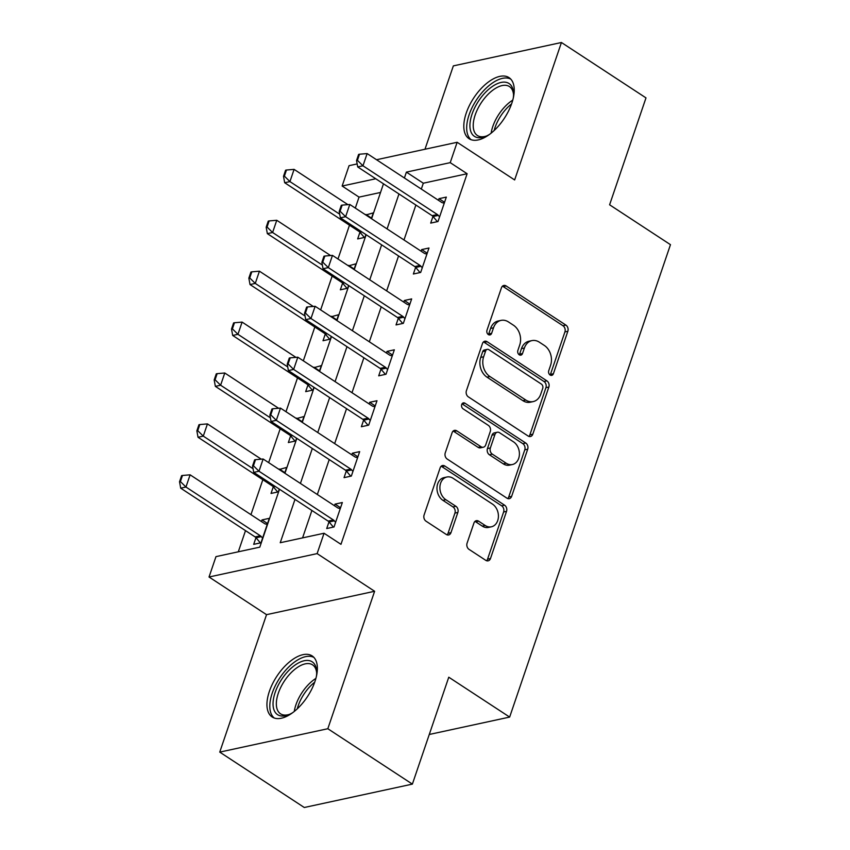 <?xml version="1.0" encoding="UTF-8"?>
<svg xmlns="http://www.w3.org/2000/svg" width="850" height="850" viewBox="0 0 850 850"><rect width="100%" height="100%" fill="white"/><g stroke="black" fill="none" stroke-linecap="round" stroke-linejoin="round"><path stroke-width="1.27" d="M550.109 375.02A3.219 2.476 77.8 0 0 551.746 375.36A3.219 2.476 77.8 0 0 553.382 373.745L567.843 331.266A4.59 3.538 77.8 0 0 565.888 325.093L506.132 285.951A4.59 3.538 77.8 0 0 503.795 285.462A4.59 3.538 77.8 0 0 501.447 287.778L486.986 330.246A3.219 2.476 77.8 0 0 488.357 334.571A3.219 2.476 77.8 0 0 489.993 334.911A3.219 2.476 77.8 0 0 491.64 333.296L493.51 327.792A14.694 11.305 77.8 0 1 501.022 320.386A14.694 11.305 77.8 0 1 508.491 321.959L513.464 325.221A14.694 11.305 77.8 0 1 519.733 344.973L517.862 350.476A3.219 2.476 77.8 0 0 519.233 354.79A3.219 2.476 77.8 0 0 520.869 355.141A3.219 2.476 77.8 0 0 522.516 353.515L524.386 348.022A14.694 11.305 77.8 0 1 531.898 340.616A14.694 11.305 77.8 0 1 539.357 342.189L544.34 345.451A14.694 11.305 77.8 0 1 550.609 365.203L548.739 370.696A3.219 2.476 77.8 0 0 550.109 375.02M550.141 375.041A3.219 2.476 77.8 0 0 550.46 374.372L564.921 331.904A4.59 3.538 77.8 0 0 562.966 325.731L503.211 286.588A4.59 3.538 77.8 0 0 502.424 286.195M488.399 334.592A3.219 2.476 77.8 0 0 488.718 333.922L490.588 328.429L493.51 327.792M519.265 354.811A3.219 2.476 77.8 0 0 519.594 354.152L521.464 348.649L524.386 348.022M314.936 681.53A36.497 18.371 -56.8 0 0 312.152 655.924A36.497 18.371 -56.8 0 0 269.365 691.39A36.497 18.371 -56.8 0 0 272.159 716.986A36.497 18.371 -56.8 0 0 314.936 681.53M511.806 103.222A36.497 18.371 -56.8 0 0 509.022 77.626A36.497 18.371 -56.8 0 0 466.236 113.093A36.497 18.371 -56.8 0 0 469.03 138.688A36.497 18.371 -56.8 0 0 511.806 103.222M467.075 543.192A4.59 3.538 77.8 0 0 469.03 549.366L485.796 560.352A4.59 3.538 77.8 0 0 488.134 560.841A4.59 3.538 77.8 0 0 490.482 558.524L506.536 511.349A4.59 3.538 77.8 0 0 504.581 505.187L444.826 466.034A4.59 3.538 77.8 0 0 442.489 465.545A4.59 3.538 77.8 0 0 440.141 467.861L424.086 515.026A4.59 3.538 77.8 0 0 426.041 521.199L446.293 534.469A4.59 3.538 77.8 0 0 448.63 534.958A4.59 3.538 77.8 0 0 450.978 532.642L457.853 512.454A4.59 3.538 77.8 0 0 455.887 506.281L445.846 499.704A12.283 9.456 77.8 0 1 439.907 486.997A12.283 9.456 77.8 0 1 446.888 477.009A12.283 9.456 77.8 0 1 453.124 478.316L492.469 504.092A12.283 9.456 77.8 0 1 498.408 516.8A12.283 9.456 77.8 0 1 491.428 526.788A12.283 9.456 77.8 0 1 485.18 525.481L478.624 521.178A4.59 3.538 77.8 0 0 476.297 520.689A4.59 3.538 77.8 0 0 473.949 523.005L467.075 543.192M412.377 784.114L304.289 807.5L219.746 752.112L327.824 728.726L412.377 784.114L448.768 677.206L509.649 717.081L670.469 244.673L609.599 204.797L645.989 97.888L561.436 42.5L514.643 179.945L457.151 142.279L450.224 162.648L467.128 173.729L340.967 544.329L324.052 533.247L317.124 553.605L209.036 577.001L215.974 556.633L259.792 547.156L279.501 489.249M327.824 728.726L374.616 591.271L317.124 553.605M528.126 436.029A4.59 3.538 77.8 0 0 530.453 436.517A4.59 3.538 77.8 0 0 532.801 434.201L548.856 387.037A4.59 3.538 77.8 0 0 546.901 380.864L487.146 341.721A4.59 3.538 77.8 0 0 484.819 341.222A4.59 3.538 77.8 0 0 482.471 343.538L466.406 390.713A4.59 3.538 77.8 0 0 468.371 396.886L528.126 436.029M527.701 449.193L511.636 496.368A4.59 3.538 77.8 0 1 509.288 498.674A4.59 3.538 77.8 0 1 506.961 498.185L447.206 459.043A4.59 3.538 77.8 0 1 445.251 452.869L452.115 432.682A4.59 3.538 77.8 0 1 454.463 430.366A4.59 3.538 77.8 0 1 456.801 430.865L481.036 446.739A4.59 3.538 77.8 0 0 483.363 447.228A4.59 3.538 77.8 0 0 485.711 444.911L490.269 431.524A4.59 3.538 77.8 0 0 488.314 425.351L463.08 408.818A3.219 2.476 77.8 0 1 461.529 405.493A3.219 2.476 77.8 0 1 463.356 402.879A3.219 2.476 77.8 0 1 464.993 403.229L525.736 443.02A4.59 3.538 77.8 0 1 527.701 449.193L524.779 449.831L508.714 496.995L511.636 496.368M561.436 42.5L453.348 65.886L424.979 149.249M467.128 173.729L423.311 183.207L421.313 189.072M415.884 205.031L403.984 239.976M398.554 255.946L386.654 290.881M381.225 306.85L369.325 341.796M363.885 357.754L351.996 392.7M346.556 408.659L334.666 443.604M329.226 459.574L317.337 494.509M311.897 510.478L302.568 537.901M432.979 216.421L430.695 223.104L438.005 221.521L446.324 197.094L439.014 198.666L438.462 200.303M415.65 267.325L413.366 274.008L420.676 272.436L428.995 247.998L421.685 249.581L421.132 251.207M398.321 318.229L396.036 324.923L403.346 323.34L411.666 298.902L404.356 300.486L403.803 302.122M380.981 369.144L378.707 375.828L386.017 374.244L394.336 349.807L387.026 351.39L386.474 353.026M363.651 420.049L361.377 426.732L368.688 425.149L376.996 400.722L369.697 402.294L369.144 403.931M346.322 470.953L344.048 477.636L351.348 476.064L359.667 451.626L352.368 453.199L351.815 454.835M328.993 521.858L326.719 528.541L334.018 526.968L342.337 502.531L335.038 504.114L334.486 505.739M380.534 192.461L359.04 197.115L355.311 208.091M349.488 225.186L337.981 258.995M332.159 276.091L320.652 309.899M314.829 327.006L303.322 360.814M297.5 377.91L285.983 411.719M280.171 428.814L268.653 462.623M262.841 479.719L250.941 514.664M245.512 530.623L238.298 551.809M371.354 218.599L373.288 212.893L365.819 214.976M359.943 232.22L357.669 238.914L364.969 237.331L365.914 234.568M354.014 269.503L355.959 263.798L348.489 265.88M342.614 283.135L340.34 289.818L347.639 288.235L348.585 285.473M336.685 320.408L338.629 314.712L331.16 316.784M325.284 334.039L323.011 340.723L330.31 339.139L331.256 336.377M319.356 371.322L321.3 365.617L313.831 367.699M307.955 384.944L305.681 391.627L312.981 390.054L313.926 387.281M302.026 422.227L303.971 416.521L296.501 418.604M290.626 435.848L288.352 442.542L295.651 440.959L296.597 438.186M284.697 473.131L286.641 467.426L279.172 469.508M273.296 486.763L271.023 493.446L278.322 491.863L279.267 489.101M255.967 537.668L253.693 544.351L260.993 542.767L269.312 518.33L262.012 519.913L261.449 521.549M429.271 734.474L509.649 717.081M374.616 591.271L266.539 614.667L219.746 752.112M266.539 614.667L209.036 577.001M359.04 197.115L342.136 186.033L349.063 165.676L357.159 163.923M294.993 499.396L280.234 542.725L324.052 533.247M450.224 162.648L406.396 172.125L404.409 177.99M398.969 193.959L387.079 228.905M381.639 244.864L369.739 279.809M364.31 295.768L352.41 330.714M346.981 346.672L335.081 381.618M329.651 397.587L317.751 432.522M312.322 448.492L300.422 483.438M376.529 159.736L457.151 142.279M375.764 178.755L342.136 186.033M284.941 473.291L296.831 438.345M302.271 422.376L314.16 387.441M319.6 371.471L331.489 336.536M336.929 320.567L348.819 285.621M354.259 269.663L366.148 234.717M371.588 218.758L383.478 183.812M423.311 183.207L406.396 172.125M365.989 214.476L371.524 218.099M348.659 265.381L354.184 269.004M331.33 316.285L336.855 319.908M314.001 367.2L319.526 370.823M296.671 418.104L302.196 421.728M279.342 469.009L284.867 472.632M262.012 519.913L267.538 523.536M439.014 198.666L444.55 202.289M421.685 249.581L427.221 253.204M404.356 300.486L409.891 304.109M387.026 351.39L392.562 355.013M369.697 402.294L375.233 405.918M352.368 453.199L357.903 456.832M335.038 504.114L340.574 507.737M531.898 340.616L528.976 341.243A14.694 11.305 77.8 0 0 521.464 348.649M501.022 320.386L498.1 321.024A14.694 11.305 77.8 0 0 490.588 328.429M528.902 436.411A4.59 3.538 77.8 0 0 529.879 434.839L545.934 387.664A4.59 3.538 77.8 0 0 543.979 381.491L484.224 342.348A4.59 3.538 77.8 0 0 483.448 341.966M542.714 388.386A3.219 2.476 77.8 0 0 541.344 384.062L488.888 349.701A3.219 2.476 77.8 0 0 487.263 349.361A3.219 2.476 77.8 0 0 485.616 350.986L483.639 356.777A14.694 11.305 77.8 0 0 489.908 376.529L525.767 400.01A14.694 11.305 77.8 0 0 533.226 401.582A14.694 11.305 77.8 0 0 540.738 394.177L542.714 388.386M487.263 349.361L484.341 349.998A3.219 2.476 77.8 0 0 482.694 351.613L485.616 350.986M533.226 401.582L530.304 402.22A14.694 11.305 77.8 0 1 522.846 400.647L486.986 377.156A14.694 11.305 77.8 0 1 480.717 357.414L482.694 351.613M507.737 498.567A4.59 3.538 77.8 0 0 508.714 496.995M483.363 447.228L480.441 447.854A4.59 3.538 77.8 0 1 478.114 447.366L453.879 431.492A4.59 3.538 77.8 0 0 453.103 431.109M524.779 449.831A4.59 3.538 77.8 0 0 522.814 443.658L462.071 403.856A3.219 2.476 77.8 0 0 462.039 403.835M506.175 463.207A12.283 9.456 77.8 0 0 512.423 464.525A12.283 9.456 77.8 0 0 519.403 454.538A12.283 9.456 77.8 0 0 513.464 441.819L499.598 432.746A4.59 3.538 77.8 0 0 497.271 432.246A4.59 3.538 77.8 0 0 494.923 434.562L490.365 447.961A4.59 3.538 77.8 0 0 492.32 454.134L506.175 463.207L503.264 463.845A12.283 9.456 77.8 0 0 509.501 465.152L512.423 464.525M497.271 432.246L494.349 432.884A4.59 3.538 77.8 0 0 492.001 435.2L494.923 434.562M503.264 463.845L489.398 454.761A4.59 3.538 77.8 0 1 487.443 448.587L492.001 435.2M491.428 526.788L488.506 527.425A12.283 9.456 77.8 0 1 482.258 526.108L475.703 521.815A4.59 3.538 77.8 0 0 474.927 521.433M446.888 477.009L443.966 477.636A12.283 9.456 77.8 0 0 436.985 487.624A12.283 9.456 77.8 0 0 442.924 500.342L445.846 499.704M447.079 534.852A4.59 3.538 77.8 0 0 448.056 533.279L454.931 513.092A4.59 3.538 77.8 0 0 452.965 506.919L442.924 500.342M486.582 560.734A4.59 3.538 77.8 0 0 487.56 559.151L503.614 511.987A4.59 3.538 77.8 0 0 501.659 505.814L441.904 466.671A4.59 3.538 77.8 0 0 441.118 466.289M347.916 204.637L294.089 169.373L289.935 181.592L284.676 182.729L359.082 231.476A4.675 3.602 -102.2 0 1 360.039 232.337L364.342 237.469M284.389 176.131L286.471 170.021L285.589 170.212L283.507 176.322L284.389 176.131L289.935 181.592L339.713 214.2M294.089 169.373L286.471 170.021M283.507 176.322L284.676 182.729M359.497 154.222L358.615 154.413L356.543 160.523L357.414 160.331L359.497 154.222L367.126 153.574L441.533 202.311A4.675 3.602 77.8 0 0 442.616 202.789L444.242 203.182M439.578 216.888L438.324 215.39A4.675 3.602 77.8 0 0 437.368 214.529L362.961 165.792L357.701 166.929L356.543 160.523M437.368 221.659L433.075 216.527A4.675 3.602 77.8 0 0 432.108 215.666L357.701 166.929M367.126 153.574L362.961 165.792L357.414 160.331M330.586 255.542L276.76 220.278L272.606 232.496L267.346 233.633L341.753 282.381A4.675 3.602 -102.2 0 1 342.709 283.241L347.013 288.373M267.059 227.035L269.131 220.926L268.26 221.117L266.178 227.226L267.059 227.035L272.606 232.496L322.384 265.115M276.76 220.278L269.131 220.926M266.178 227.226L267.346 233.633M313.257 306.446L259.431 271.192L255.276 283.411L250.017 284.548L324.424 333.285A4.675 3.602 -102.2 0 1 325.38 334.146L329.683 339.277M249.73 277.95L251.802 271.841L250.931 272.032L248.848 278.131L249.73 277.95L255.276 283.411L305.054 316.019M259.431 271.192L251.802 271.841M248.848 278.131L250.017 284.548M295.928 357.361L242.101 322.097L237.947 334.316L232.688 335.453L307.094 384.189A4.675 3.602 -102.2 0 1 308.051 385.05L312.354 390.182M232.401 328.854L234.472 322.745L233.601 322.936L231.519 329.046L232.401 328.854L237.947 334.316L287.725 366.924M242.101 322.097L234.472 322.745M231.519 329.046L232.688 335.453M342.168 205.126L341.286 205.317L339.214 211.427L340.085 211.236L342.168 205.126L349.796 204.478L424.203 253.215A4.675 3.602 77.8 0 0 425.287 253.704L426.913 254.086M422.248 267.793L420.994 266.294A4.675 3.602 77.8 0 0 420.038 265.434L345.631 216.697L340.372 217.834L339.214 211.427M420.038 272.574L415.746 267.442A4.675 3.602 77.8 0 0 414.779 266.571L340.372 217.834M349.796 204.478L345.631 216.697L340.085 211.236M324.838 256.031L323.956 256.222L321.884 262.331L322.756 262.14L324.838 256.031L332.467 255.383L406.863 304.13A4.675 3.602 77.8 0 0 407.957 304.608L409.583 305.001M404.919 318.697L403.665 317.209A4.675 3.602 77.8 0 0 402.709 316.338L328.302 267.601L323.043 268.738L321.884 262.331M402.709 323.478L398.406 318.346A4.675 3.602 77.8 0 0 397.449 317.486L323.043 268.738M332.467 255.383L328.302 267.601L322.756 262.14M307.509 306.935L306.627 307.126L304.555 313.236L305.426 313.044L307.509 306.935L315.138 306.287L389.534 355.034A4.675 3.602 77.8 0 0 390.628 355.513L392.254 355.906M387.589 369.612L386.336 368.114A4.675 3.602 77.8 0 0 385.379 367.253L310.973 318.506L305.713 319.642L304.555 313.236M385.379 374.382L381.076 369.251A4.675 3.602 77.8 0 0 380.12 368.39L305.713 319.642M315.138 306.287L310.973 318.506L305.426 313.044M278.598 408.266L224.772 373.001L220.617 385.22L215.358 386.357L289.765 435.094A4.675 3.602 -102.2 0 1 290.721 435.965L295.024 441.097M215.071 379.759L217.143 373.649L216.272 373.841L214.189 379.95L215.071 379.759L220.617 385.22L270.396 417.828M224.772 373.001L217.143 373.649M214.189 379.95L215.358 386.357M290.179 357.85L289.297 358.031L287.226 364.14L288.097 363.959L290.179 357.85L297.808 357.202L372.204 405.939A4.675 3.602 77.8 0 0 373.299 406.417L374.924 406.81M370.26 420.516L369.006 419.018A4.675 3.602 77.8 0 0 368.05 418.158L293.643 369.421L288.384 370.558L287.226 364.14M368.05 425.287L363.747 420.155A4.675 3.602 77.8 0 0 362.791 419.294L288.384 370.558M297.808 357.202L293.643 369.421L288.097 363.959M489.366 134.491A31.588 15.895 123.2 0 1 485.414 136.478A31.588 15.895 123.2 0 1 473.769 135.873A31.588 15.895 123.2 0 1 479.336 99.875A31.588 15.895 123.2 0 1 509.692 83.991A31.588 15.895 123.2 0 1 513.549 93.532A31.588 15.895 123.2 0 1 513.304 97.952M513.549 94.733A29.24 14.716 -56.8 0 0 510.053 87.019A29.24 14.716 -56.8 0 0 509.447 86.573A29.24 14.716 -56.8 0 0 481.525 102.351A29.24 14.716 -56.8 0 0 476.786 135.054A29.24 14.716 -56.8 0 0 477.392 135.501A29.24 14.716 -56.8 0 0 486.519 136M510.776 79.114A36.263 18.254 -56.8 0 0 476.457 99.928A36.263 18.254 -56.8 0 0 471.091 139.697M292.496 712.789A31.588 15.895 123.2 0 1 288.543 714.776A31.588 15.895 123.2 0 1 275.145 692.495A31.588 15.895 123.2 0 1 299.306 662.522A31.588 15.895 123.2 0 1 316.678 671.829A31.588 15.895 123.2 0 1 316.434 676.249M316.678 673.041A29.24 14.716 -56.8 0 0 312.577 664.87A29.24 14.716 -56.8 0 0 278.29 693.292A29.24 14.716 -56.8 0 0 280.521 713.798A29.24 14.716 -56.8 0 0 289.648 714.298M313.905 657.411A36.263 18.254 -56.8 0 0 272.223 693.133A36.263 18.254 -56.8 0 0 274.221 717.995M261.269 459.17L207.442 423.906L203.288 436.124L198.029 437.261L272.425 486.009A4.675 3.602 -102.2 0 1 273.392 486.869L277.684 492.001M197.731 430.663L199.814 424.554L198.942 424.745L196.86 430.854L197.731 430.663L203.288 436.124L253.066 468.743M207.442 423.906L199.814 424.554M196.86 430.854L198.029 437.261M272.85 408.754L271.968 408.946L269.886 415.055L270.767 414.864L272.85 408.754L280.479 408.106L354.875 456.843A4.675 3.602 77.8 0 0 355.969 457.321L357.595 457.714M352.931 471.421L351.677 469.922A4.675 3.602 77.8 0 0 350.721 469.062L276.314 420.325L271.054 421.462L269.886 415.055M350.721 476.191L346.418 471.059A4.675 3.602 77.8 0 0 345.461 470.199L271.054 421.462M280.479 408.106L276.314 420.325L270.767 414.864M267.24 524.429L265.604 524.036A4.675 3.602 -102.2 0 1 264.52 523.558L190.113 474.821L185.959 487.029L260.355 535.776A4.675 3.602 -102.2 0 1 261.322 536.637L262.576 538.135M180.402 481.567L182.484 475.469L181.613 475.649L179.531 481.759L180.402 481.567L185.959 487.029L180.699 488.176L255.096 536.913A4.675 3.602 -102.2 0 1 256.062 537.774L260.355 542.906M190.113 474.821L182.484 475.469M179.531 481.759L180.699 488.176M255.521 459.659L254.639 459.85L252.556 465.959L253.438 465.768L255.521 459.659L263.139 459.011L337.546 507.748A4.675 3.602 77.8 0 0 338.64 508.236L340.266 508.629M335.601 522.325L334.348 520.837A4.675 3.602 77.8 0 0 333.391 519.966L258.984 471.229L253.725 472.366L252.556 465.959M333.391 527.106L329.088 521.974A4.675 3.602 77.8 0 0 328.132 521.103L253.725 472.366M263.139 459.011L258.984 471.229L253.438 465.768M550.46 374.372L553.382 373.745M488.718 333.922L491.64 333.296M519.594 354.152L522.516 353.515M503.211 286.588L506.132 285.951M562.966 325.731L565.888 325.093M564.921 331.904L567.843 331.266M484.224 342.348L487.146 341.721M543.979 381.491L546.901 380.864M545.934 387.664L548.856 387.037M529.879 434.839L532.801 434.201M480.717 357.414L483.639 356.777M486.986 377.156L489.908 376.529M522.846 400.647L525.767 400.01M453.879 431.492L456.801 430.865M478.114 447.366L481.036 446.739M462.071 403.856L464.993 403.229M522.814 443.658L525.736 443.02M487.443 448.587L490.365 447.961M489.398 454.761L492.32 454.134M475.703 521.815L478.624 521.178M482.258 526.108L485.18 525.481M452.965 506.919L455.887 506.281M454.931 513.092L457.853 512.454M448.056 533.279L450.978 532.642M441.904 466.671L444.826 466.034M501.659 505.814L504.581 505.187M503.614 511.987L506.536 511.349M487.56 559.151L490.482 558.524M360.039 232.337L361.898 231.933M359.082 231.476L360.676 231.126M437.368 214.529L432.108 215.666M438.324 215.39L433.075 216.527M342.709 283.241L344.569 282.837M341.753 282.381L343.336 282.03M325.38 334.146L327.239 333.742M324.424 333.285L326.007 332.945M308.051 385.05L309.91 384.657M307.094 384.189L308.678 383.849M420.038 265.434L414.779 266.571M420.994 266.294L415.746 267.442M402.709 316.338L397.449 317.486M403.665 317.209L398.406 318.346M385.379 367.253L380.12 368.39M386.336 368.114L381.076 369.251M290.721 435.965L292.581 435.561M289.765 435.094L291.348 434.754M368.05 418.158L362.791 419.294M369.006 419.018L363.747 420.155M491.141 133.131A29.24 14.716 123.2 0 1 512.763 100.119M511.562 103.934A28.284 14.238 -56.8 0 0 494.158 130.507M294.27 711.429A29.24 14.716 123.2 0 1 295.917 704.831A29.24 14.716 123.2 0 1 315.892 678.417M314.691 682.231A28.284 14.238 -56.8 0 0 298.191 705.798A28.284 14.238 -56.8 0 0 297.288 708.804M273.392 486.869L275.251 486.466M272.425 486.009L274.019 485.658M350.721 469.062L345.461 470.199M351.677 469.922L346.418 471.059M256.062 537.774L261.322 536.637M255.096 536.913L260.355 535.776M333.391 519.966L328.132 521.103M334.348 520.837L329.088 521.974"/></g></svg>
